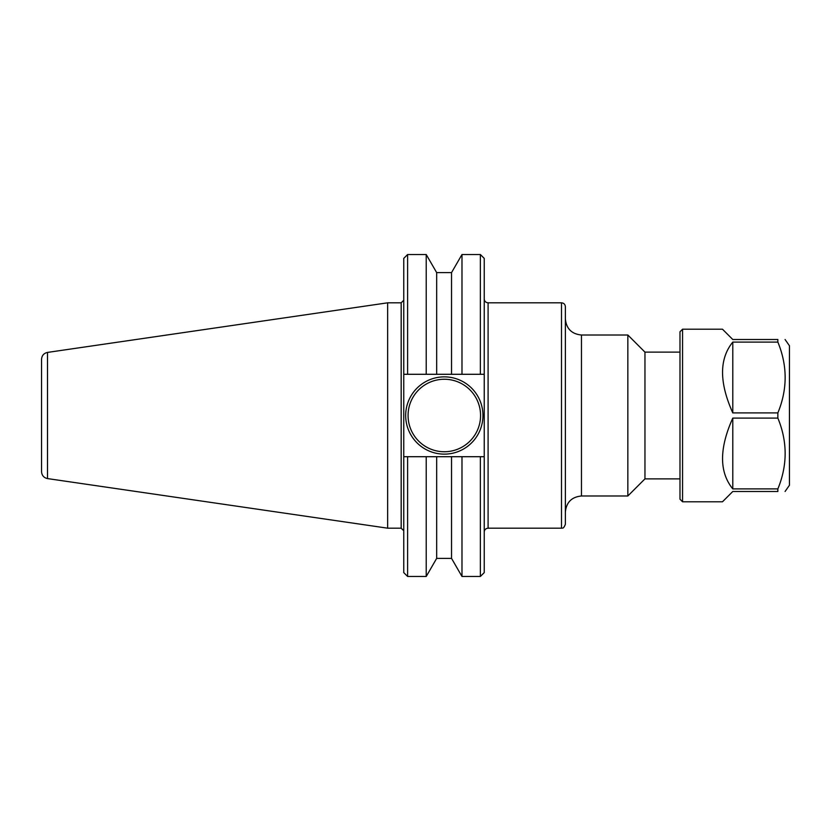 <?xml version="1.0" encoding="UTF-8"?>
<svg xmlns="http://www.w3.org/2000/svg" width="831" height="831" viewBox="0 0 831 831"><rect width="100%" height="100%" fill="white"/><g stroke="black" fill="none" stroke-linecap="round" stroke-linejoin="round"><path stroke-width="1.25" d="M561.507 302.816C563.854 303.045 565.142 304.333 565.371 306.681L565.371 524.319C563.189 529.835 562.047 527.571 561.507 528.184L561.507 302.816L488.098 302.816C485.751 302.588 484.463 301.3 484.234 298.952M47.502 352.417L47.502 478.583C43.814 477.752 41.841 475.457 41.55 471.696L41.55 359.304C41.83 355.543 43.814 353.248 47.502 352.417L387.651 302.816L387.651 528.184L401.176 528.184L403.752 530.76M387.651 302.816L401.176 302.816L401.176 528.184M565.371 512.083C566.327 502.308 571.686 496.938 581.471 495.993L581.471 335.007L627.841 335.007L627.841 495.993L581.471 495.993M627.841 335.007L644.96 352.126L644.96 478.874L627.841 495.993M644.96 352.126L679.987 352.126M461.984 456.707L451.534 456.707L451.534 558.38L461.984 576.475L461.984 456.707L484.234 456.707L480.37 456.707L480.37 576.475L484.234 572.611L484.234 374.293L480.37 374.293L484.234 374.293L484.234 258.389L480.37 254.525L480.37 374.293L461.984 374.293L461.984 254.525L480.37 254.525M407.616 576.475L407.616 456.707L403.752 456.707L403.752 572.611L407.616 576.475L426.22 576.475L426.22 456.707L403.752 456.707L403.752 374.293L407.616 374.293L407.616 254.525L426.22 254.525L426.22 374.293L436.67 374.293L436.67 272.62L426.22 254.525M407.616 254.525L403.752 258.389L403.752 374.293L426.22 374.293M482.946 415.5A38.631 38.631 0 0 1 424.994 448.958A38.631 38.631 0 0 1 424.994 382.042A38.631 38.631 0 0 1 482.946 415.5M480.567 415.5A36.252 36.252 0 0 0 426.189 384.109A36.252 36.252 0 0 0 426.189 446.891A36.252 36.252 0 0 0 480.567 415.5M436.67 374.293L451.534 374.293L451.534 272.62L461.984 254.525M451.534 374.293L461.984 374.293M451.534 456.707L426.22 456.707M451.534 558.38L436.67 558.38L436.67 456.707M682.563 501.789L682.563 329.211L679.987 331.787L679.987 499.213L682.563 501.789L722.482 501.789L732.786 491.485L777.858 491.485L777.858 488.898L732.786 488.898C719.147 472.112 719.147 448.501 732.786 418.086L777.858 418.086L777.858 412.914L732.786 412.914C719.147 382.499 719.147 358.888 732.786 342.102L777.858 342.102L777.858 339.515L732.786 339.515L722.482 329.211L682.563 329.211M732.786 488.898L732.786 418.086M777.858 418.086C787.57 441.687 787.57 465.298 777.858 488.898M777.858 491.485C787.57 491.485 787.57 491.485 777.858 491.485C787.57 491.485 787.57 491.485 777.858 491.485M732.786 412.914L732.786 342.102M777.858 342.102C787.57 365.702 787.57 389.313 777.858 412.914M785.077 491.485L789.45 485.231L789.45 345.769L785.077 339.515M777.858 339.515C787.57 339.515 787.57 339.515 777.858 339.515C787.57 339.515 787.57 339.515 777.858 339.515M561.507 528.184L488.098 528.184L488.098 302.816M488.098 528.184C485.751 528.412 484.463 529.7 484.234 532.048M401.176 302.816L403.752 300.24M581.471 335.007C571.686 334.062 566.327 328.692 565.371 318.917M644.96 478.874L679.987 478.874M47.502 478.583L387.651 528.184M461.984 576.475L480.37 576.475M451.534 272.62L436.67 272.62M436.67 558.38L426.22 576.475"/></g></svg>
